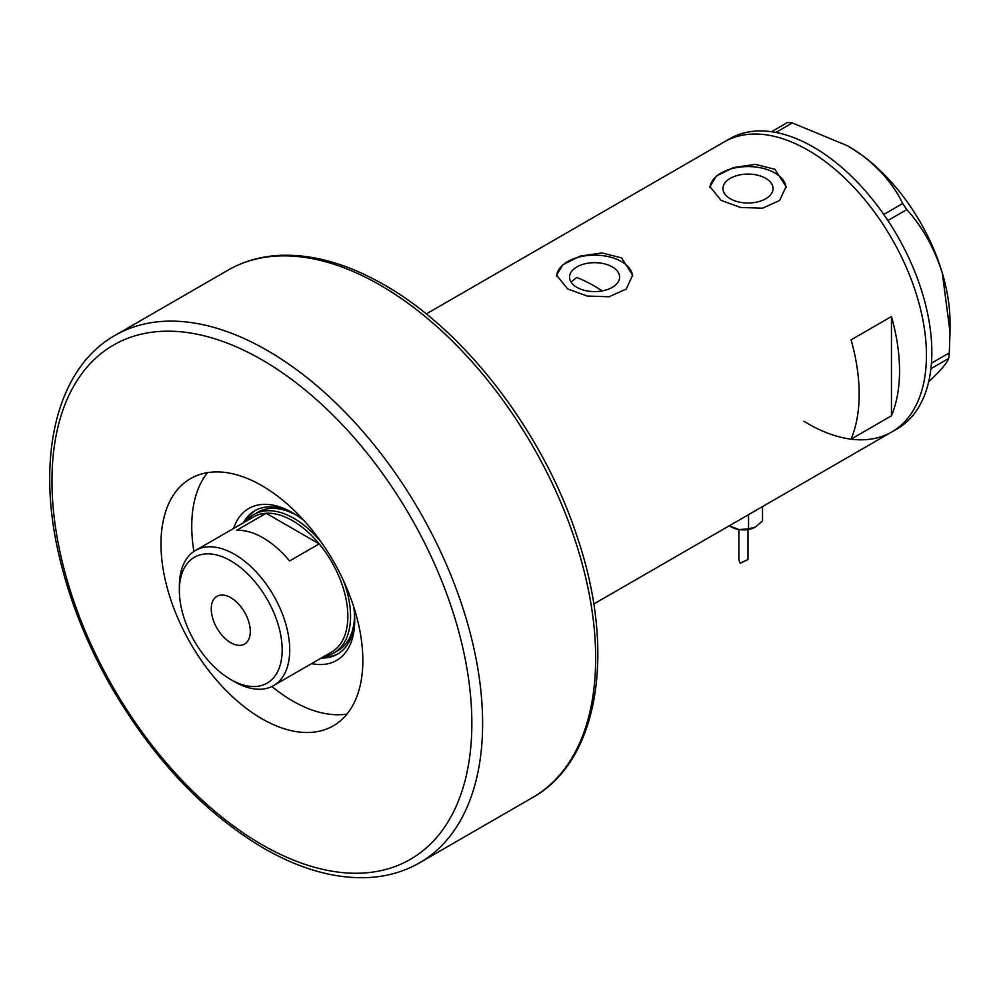 <?xml version="1.0" encoding="UTF-8"?>
<svg xmlns="http://www.w3.org/2000/svg" width="1000" height="1000" viewBox="0 0 1000 1000"><rect width="100%" height="100%" fill="white"/><g stroke="black" fill="none" stroke-linecap="round" stroke-linejoin="round"><path stroke-width="1.5" d="M602.238 290.9A152.25 87.9 60 0 0 594.312 285.988A152.25 87.9 60 0 0 576.613 277.462L571.112 282.175M612.3 266.9A25.05 14.463 -0 0 0 585 263.775A25.05 14.463 -0 0 0 569.538 277.125A25.05 14.463 -0 0 0 576.875 287.35A25.05 14.463 -0 0 0 604.175 290.487A25.05 14.463 -0 0 0 619.625 277.125A25.05 14.463 -0 0 0 612.3 266.9M765.713 178.325A25.05 14.463 -0 0 0 738.413 175.2A25.05 14.463 -0 0 0 722.95 188.55A25.05 14.463 -0 0 0 730.288 198.775A25.05 14.463 -0 0 0 757.588 201.912A25.05 14.463 -0 0 0 773.05 188.55A25.05 14.463 -0 0 0 765.713 178.325M774.912 169.288L755.4 164.363L733.475 167.562L716.35 176.062L709.938 186.6L721.087 200.362L740.588 207.475L762.537 208.188L779.663 200.463L786.062 186.6L774.912 169.288M786.038 187.65A38.062 21.975 -0 0 0 774.912 173.012A38.062 21.975 -0 0 0 734.287 168.05A38.062 21.975 -0 0 0 709.987 187.488M621.5 257.863L601.975 252.938L580.05 256.137L562.938 264.637L556.525 275.175L567.675 288.938L587.175 296.05L609.113 296.762L626.25 289.037L632.65 275.175L621.5 257.863M632.612 276.225A38.062 21.975 -0 0 0 621.5 261.588A38.062 21.975 -0 0 0 580.875 256.625A38.062 21.975 -0 0 0 556.562 276.062M851.087 339.85A167.475 96.7 60 0 1 851.087 439.113L891.462 415.8A167.475 96.7 -120 0 0 891.462 316.537L851.087 339.85M808.025 150.175A167.475 96.7 60 0 1 917.438 297.762A167.475 96.7 60 0 1 891.762 431.962A167.475 96.7 -120 0 0 917.475 297.9A167.475 96.7 -120 0 0 724.287 141.875A167.475 96.7 60 0 1 808.025 150.175M891.462 415.8L891.462 316.537M803.863 421.188A167.475 96.7 -120 0 0 891.762 431.962L897.15 428.862A167.475 96.7 -120 0 0 922.862 294.788A167.475 96.7 -120 0 0 729.663 138.775L426.25 313.95M931.425 363.225L949.312 352.9L948.625 358.488C946.975 363.113 940.413 370.825 928.95 381.625L928.625 381.912M948.625 358.488L930.913 368.713M771.488 131.713L787.513 122.463L792.337 122.938L847.513 145.775L861.75 155.013C880.55 169.4 894.188 185.562 902.675 203.525L906.812 209.6C922.5 227.025 934.325 248.175 942.3 273.025L950 331.887L949.312 352.9M792.337 122.938L775.888 132.45M883.775 214.45L902.675 203.525M906.812 209.6L887.9 220.512M847.975 146.05A143.688 82.963 60 0 1 848.4 146.287A143.688 82.963 60 0 1 861.75 155.013A143.688 82.963 60 0 1 942.3 273.025A143.688 82.963 60 0 1 950 322.275L950 331.887M233.6 528.45A87.737 50.65 60 0 1 292.675 512.812L292.675 512.812A87.737 50.65 60 0 1 303.913 520.487M294.45 513.875A82.788 47.8 -120 0 0 254.775 510.737A82.788 47.8 -120 0 0 243.325 522.837M296.925 515.438A79.938 46.15 -120 0 0 258.087 512.125L254.05 514.45A79.938 46.15 60 0 1 294.025 518.413A79.938 46.15 60 0 1 321.287 542.25M255.738 510.213A82.788 47.8 -120 0 0 245.212 521.75M271.875 686.488A142.738 82.413 -120 0 0 292.675 701A142.738 82.413 -120 0 0 346.987 714.05M207.6 472.625A142.738 82.413 -120 0 0 193.912 551.45M353.688 606.7A87.737 50.65 60 0 1 354.712 620.275A87.737 50.65 60 0 1 311.637 663.612M321.362 658A82.788 47.8 -120 0 0 337.575 654.125A82.788 47.8 -120 0 0 354.688 618.212M323.237 656.912A82.788 47.8 -120 0 0 338.5 653.562M343.537 580.775A79.938 46.15 60 0 1 333.988 652.9L338.025 650.575A79.938 46.15 -120 0 0 354.575 615.275M234.537 681.725L230.775 679.55A72.7 41.975 -120 0 0 282.175 649.875A72.7 41.975 -120 0 0 230.775 560.837A72.7 41.975 -120 0 0 179.363 590.513A72.7 41.975 -120 0 0 230.775 679.55L234.537 681.725A78.025 45.05 60 0 0 273.55 685.6L331.688 652.025A78.025 45.05 -120 0 0 319.188 543.888A78.025 45.05 -120 0 0 292.675 520.737A78.025 45.05 -120 0 0 266.163 513.275A78.025 45.05 -120 0 0 253.663 516.875L195.525 550.438A78.025 45.05 60 0 1 234.537 554.312A78.025 45.05 60 0 1 285.512 623.062A78.025 45.05 60 0 1 273.55 685.6M230.775 597.663A27.6 15.938 -120 0 0 216.975 596.3A27.6 15.938 -120 0 0 212.738 618.413A27.6 15.938 -120 0 0 230.775 642.725A27.6 15.938 -120 0 0 244.562 644.087A27.6 15.938 -120 0 0 248.8 621.975A27.6 15.938 -120 0 0 230.775 597.663M289.575 560.975L319.188 543.888L266.163 513.275L236.562 530.363A78.025 45.05 -120 0 1 263.075 537.837A78.025 45.05 -120 0 1 289.575 560.975M333.988 652.9A79.938 46.15 60 0 1 324.363 656.263M246.337 521.1A79.938 46.15 60 0 1 254.05 514.45M179.363 590.513L179.363 586.163A78.025 45.05 60 0 1 195.525 550.438M261.913 485.662A142.738 82.413 -120 0 0 190.538 478.6A142.738 82.413 -120 0 0 168.663 592.975A142.738 82.413 -120 0 0 261.913 718.763A142.738 82.413 -120 0 0 333.275 725.837A142.738 82.413 -120 0 0 355.163 611.45A142.738 82.413 -120 0 0 261.913 485.662M738.863 529.55L738.863 559.888L740.2 563.212L747.987 559.525L747.987 529.55M762.525 506.575L762.525 520.812L755.537 527.013A17.125 9.887 180 0 1 738.988 529.562A17.125 9.887 180 0 1 730.625 526.587M755.537 527.013L748.55 528.875L738.988 529.562L729.237 525.8M748.55 528.875L748.55 514.65M267.3 350.475A304.513 175.812 60 0 1 466.225 618.812A304.513 175.812 60 0 1 419.55 862.825C404.3 871.575 387.362 876.488 368.713 877.537C335.425 879.125 300.35 869.325 263.488 848.112C204.262 812.875 153.663 759.375 111.662 687.6C86.912 644.3 69.35 600.15 58.963 555.125C35.763 456.287 56.775 368.125 115.037 335.387A304.513 175.812 60 0 1 267.3 350.475M261.913 844.638A296.9 171.412 -120 0 0 471.85 723.425A296.9 171.412 -120 0 0 261.913 359.8A296.9 171.412 -120 0 0 51.975 481.012A296.9 171.412 -120 0 0 261.913 844.638M228.088 270.125C243.25 261.425 260.087 256.525 278.612 255.425C311.988 253.762 347.163 263.562 384.15 284.837C465.35 330.75 543.325 432.8 577.188 536.9C616.138 650.975 599.263 760.537 532.587 797.562A304.513 175.812 -120 0 0 579.275 553.55A304.513 175.812 -120 0 0 380.337 285.212A304.513 175.812 -120 0 0 228.088 270.125L115.037 335.387M593.725 604.038L891.762 431.962M848.4 146.287L847.513 145.775M419.55 862.825L532.587 797.562"/></g></svg>
